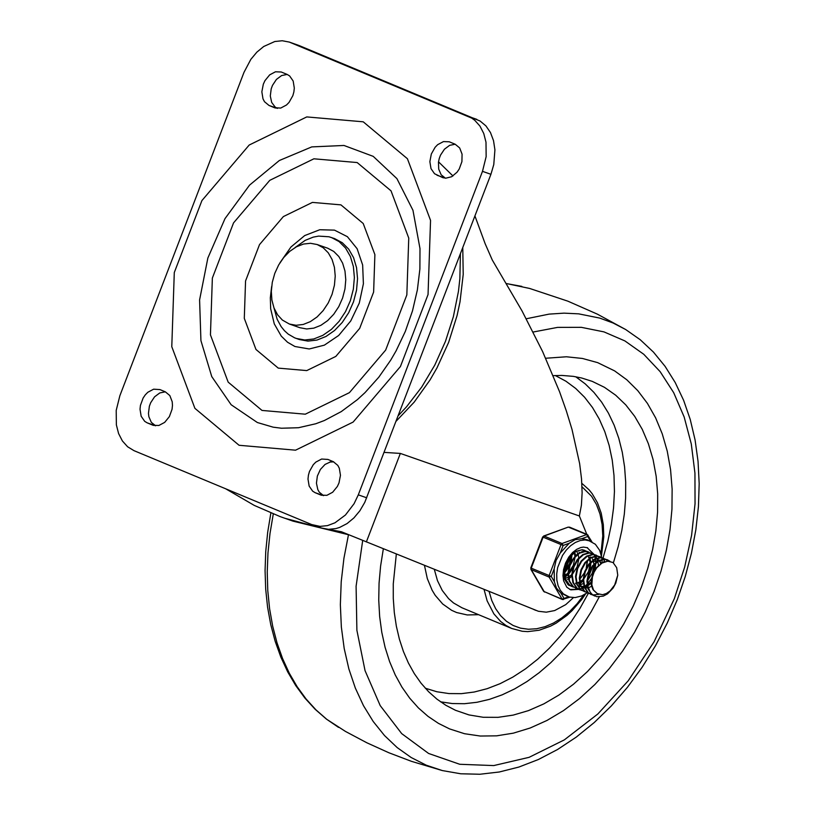 <?xml version="1.0" encoding="UTF-8"?>
<svg xmlns="http://www.w3.org/2000/svg" width="815" height="815" viewBox="0 0 815 815"><rect width="100%" height="100%" fill="white"/><g stroke="black" fill="none" stroke-linecap="round" stroke-linejoin="round"><path stroke-width="1.22" d="M257.367 422.527L231.144 404.739L211.768 376.612L200.928 340.629L199.594 299.91L207.856 258.029L225.001 218.624L249.533 185.148L279.321 160.524L311.748 146.904L343.981 145.467L373.219 156.358L396.905 178.607L412.961 210.28L419.99 248.616L419.888 268.96L417.372 289.916L412.482 310.923L405.31 331.44L396.059 350.929L390.721 360.128L378.843 377.151L365.069 392.565L357.418 399.615L341.291 411.585L324.39 420.509L315.772 423.759L298.494 427.722L281.481 428.232L273.198 427.182L257.367 422.527M262.012 410.434L228.169 382.133L210.443 334.884L212.358 278.058L233.538 222.903L269.765 180.339L313.897 158.803L357.164 162.552L391.027 190.842L408.753 238.092L406.838 294.928L385.658 350.093L349.411 392.657L305.289 414.193L262.012 410.434M279.932 262.817L290.955 246.996L304.698 235.576L319.735 229.749L334.476 230.136L347.384 236.686L357.113 248.718L362.644 264.967L363.398 283.752L359.283 303.088L350.745 320.957L338.673 335.485L324.339 345.163L309.221 348.973L294.928 346.507L287.573 342.269L281.277 336.137L274.268 323.861L270.672 308.824L270.325 297.832L271.639 286.534M295.091 247.546L305.187 240.354L313.204 237.134L318.573 236.106L328.985 236.778L334.608 238.612L342.29 242.717L348.718 249.156L353.537 257.581L356.532 267.595L357.541 278.679L356.522 290.293L353.506 301.835L348.667 312.746L342.239 322.465L334.547 330.513L325.969 336.483L316.943 340.069L307.917 341.108L299.339 339.529L294.663 337.848L288.245 334.14L284.466 330.727L281.155 326.632L277.192 319.348L273.983 307.927M331.44 237.511L339.132 241.617L345.55 248.045L350.379 256.481L353.374 266.485L354.382 277.579L353.353 289.182L350.348 300.735L345.509 311.636L339.081 321.365L331.379 329.403L322.801 335.373L313.775 338.969L304.749 339.998L296.181 338.429M317.157 244.531L327.701 248.208L333.763 251.448L338.816 256.511L342.616 263.153L344.979 271.038L345.774 279.779L344.969 288.928L342.595 298.025L338.785 306.623L333.722 314.274L327.65 320.621L320.896 325.317L313.785 328.15L306.674 328.965L299.92 327.722L289.376 324.034L282.357 320.051L277.558 314.773L274.013 308.009L271.894 300.083L271.314 291.383L272.281 282.336L274.777 273.392L278.649 264.977L283.732 257.499L289.763 251.336L296.456 246.782L303.486 244.052L310.495 243.288L317.157 244.531L323.209 247.76L328.272 252.823L332.072 259.465L334.435 267.361L335.23 276.091L334.425 285.24L332.051 294.337L328.241 302.936L323.168 310.586L317.106 316.933L310.352 321.63L303.241 324.462L296.13 325.277L289.376 324.034M244.021 72.28L250.857 59.332L256.868 52.14L263.714 46.496L274.808 41.514L282.255 40.75L289.335 42.085L471.671 118.083L474.727 120.274L479.943 126.07L483.764 133.507L485.995 142.207L486.148 156.663L482.49 171.344L358.305 494.858L354.067 503.731L345.458 514.999L334.985 522.792L327.518 525.614L320.071 526.388L311.707 524.565L133.966 450.644L127.619 446.773L122.403 440.976L118.593 433.549L116.362 424.849L116.209 410.393L119.866 395.713L244.021 72.28M455.188 144.235L459.68 147.953L462.074 154.178L461.911 161.676L459.212 169.031L457.062 172.189L451.683 176.723L445.734 178.2L442.413 177.487L434.538 173.738L431.003 168.644L429.862 161.614L431.329 154.004L435.118 147.281L437.665 144.662L443.472 141.586L449.259 141.79L455.188 144.235M287.165 74.44L289.631 75.927L293.166 81.021L294.307 88.061L293.889 91.881L292.84 95.671L289.05 102.395L286.493 105.003L280.696 108.079L274.4 107.692L268.991 105.441L264.498 101.712L262.99 98.849L261.849 91.82L263.316 84.21L264.957 80.644L269.663 74.878L275.46 71.791L281.246 71.995L287.165 74.44L281.603 75.561L276.417 79.422L272.485 85.381L271.201 88.835L270.295 95.966L271.67 102.395L275.103 107.01L277.426 108.385L268.991 105.441M315.14 492.688L312.675 491.19L309.15 486.097L307.999 479.057L308.416 475.237L309.466 471.447L313.255 464.723L315.812 462.115L321.609 459.039L327.905 459.426L333.325 461.687L337.818 465.406L339.315 468.268L340.466 475.308L338.999 482.918L337.359 486.474L332.652 492.25L326.856 495.337L321.069 495.133L315.14 492.688L323.575 495.632L319.317 492.229L317.83 489.642L316.444 483.214L317.351 476.082L320.387 469.45L325.053 464.428L330.533 461.871L333.304 461.677M147.148 422.832L144.693 421.335L141.158 416.241L140.017 409.212L140.435 405.381L143.124 398.036L145.274 394.878L147.821 392.27L153.628 389.183L159.913 389.58L165.333 391.832L169.826 395.56L172.22 401.775L172.464 405.452L172.057 409.283L169.367 416.628L164.661 422.394L158.864 425.481L153.077 425.277L147.148 422.832L155.594 425.776L151.335 422.374L148.87 416.74L148.462 413.368L149.369 406.237L150.643 402.783L154.575 396.824L159.76 392.952L165.313 391.821M313.001 525.054L321.436 528.008L328.506 529.332L335.953 528.568L339.712 527.397L347.058 523.587L353.893 517.943L359.894 510.75L364.784 502.346L490.925 174.298L493.778 164.559L494.919 149.848L493.523 140.669L490.477 132.56L485.923 125.897L480.106 121.038L299.044 45.518L289.335 42.085M436.993 175.235L445.428 178.19L441.17 174.787L438.714 169.143L438.47 162.216L439.214 158.63L440.487 155.176L444.43 149.216L449.615 145.355L455.178 144.224M570.337 557.195L565.315 569.94M328.527 529.332L341.414 531.757L538.389 611.27L546.315 612.177L554.689 610.557L565.763 604.608L573.414 597.629M366.363 541.944L400.348 453.425L384.171 452.386M348.891 534.834L293.003 521.142L280.146 516.608L254.29 505.412L225.653 488.776M329.749 462.064L333.702 461.85M400.348 453.425L579.363 515.976L581.401 505.208L582.124 492.81L581.533 478.904L579.638 463.603L572.008 429.434L566.343 410.903L559.518 391.628L542.637 351.611L522.018 310.902L492.27 259.995L485.18 243.777L474.931 215.944M452.957 175.969L438.521 161.839M586.8 534.324L579.363 515.976M321.925 528.171L284.567 518.197M460.414 253.781L459.864 278.73L458.448 291.383L453.374 316.668L445.428 341.424L434.803 365.069L421.732 387.033L406.542 406.787L398.26 415.691M654.078 591.435L661.036 571.04L666.375 550.359L670.022 529.638L671.957 509.11L672.13 489.041L670.562 469.644L667.251 451.174L662.249 433.835L655.617 417.84L647.426 403.394L637.778 390.65L626.796 379.77L614.602 370.876L597.67 362.644L582.43 358.457L566.425 356.776L545.673 358.254L566.425 356.776L582.43 358.457L597.67 362.644L614.602 370.876L626.796 379.77L637.778 390.65L647.426 403.394L655.617 417.84L662.249 433.835L667.251 451.174L670.562 469.644L672.13 489.041L671.957 509.11L670.022 529.638L666.375 550.359L661.036 571.04L654.078 591.435L645.103 612.299L634.549 632.297L622.548 651.165L609.263 668.646L594.869 684.508L579.557 698.557L563.532 710.578L547.008 720.44L530.198 727.999L513.318 733.164L496.6 735.843L480.269 736.037L464.53 733.714L449.605 728.916L464.53 733.714L480.269 736.037L496.6 735.843L513.318 733.164L530.198 727.999L547.008 720.44L563.532 710.578L579.557 698.557L594.869 684.508L609.263 668.646L622.548 651.165L634.549 632.297L645.103 612.299L654.078 591.435M383.345 548.79L380.595 566.099L379.057 583.245L378.741 600.084L379.647 616.476L381.777 632.277L385.098 647.375L389.601 661.617L395.234 674.912L401.948 687.127L409.701 698.16L418.421 707.94L428.028 716.365L438.45 723.374L449.605 728.916L438.45 723.374L428.028 716.365L418.421 707.94L409.701 698.16L401.948 687.127L395.234 674.912L389.601 661.617L385.098 647.375L381.777 632.277L379.647 616.476L378.741 600.084L379.057 583.245L380.595 566.099L383.345 548.79M396.335 554.037L393.268 583.886L393.278 598.434L394.307 612.585L396.355 626.215L399.401 639.225L403.425 651.521L408.397 663.002L414.285 673.577L421.029 683.164L428.578 691.691L436.891 699.097L445.887 705.311L455.493 710.293L468.971 714.918L483.214 717.282L498.026 717.343L513.206 715.101L528.548 710.588L543.85 703.875L558.907 695.042L573.505 684.213L587.472 671.519L600.594 657.155L612.707 641.303L623.648 624.168L633.265 605.993L641.436 587.014L647.762 568.462L652.591 549.646L655.881 530.789L657.583 512.126L657.685 493.88L656.167 476.266L653.07 459.517L648.414 443.818L642.271 429.373L634.702 416.353L625.798 404.912L615.682 395.204L604.465 387.329L592.291 381.389L581.645 377.997L573.352 376.367L561.953 375.43L553.191 375.654M569.013 566.792L565.294 571.987M572.802 568.361L569.084 573.566M567.933 574.738L566.038 576.327M564.652 577.275L564.102 577.601M579.088 552.213L579.271 552.825M571.723 576.317L569.828 577.906M568.442 578.854L567.474 579.404M587.472 561.504L586.454 567.637M584.192 573.098L580.474 578.304M573.872 587.207L569.553 585.068L565.834 579.618L564.683 572.069L566.272 563.878L570.245 556.594L575.787 551.602L581.757 549.85L586.556 551.348M586.8 551.521L588.175 552.804M590.468 556.951L590.651 557.552M583.102 581.044L581.207 582.644M579.832 583.581L578.864 584.141M570.072 585.628L568.646 585.201M584.722 550.38L582.511 549.728M577.662 588.787L573.342 586.647L569.624 581.197L568.483 573.648L570.072 565.457L574.045 558.173L579.577 553.181L585.557 551.429L590.355 552.927M595.062 564.663L593.921 571.203M567.923 558.978L565.039 565.824L564.306 575.359L565.366 579.597L567.322 583.092L571.906 586.556M588.532 551.969L587.809 551.684M581.452 590.366L577.142 588.226L573.424 582.776L572.273 575.227L573.862 567.026L577.835 559.752L583.377 554.76L589.347 553.008L594.145 554.495M587.788 551.673L582.042 551.643L576.134 555.086L571.254 561.372L569.522 565.223L567.933 573.424L569.084 580.963L572.802 586.423L577.417 588.624M577.713 588.675L579.557 588.807M579.883 588.797L581.89 588.552M582.246 588.471L583.876 587.982M584.834 587.595L585.791 587.126M586.199 586.902L587.309 586.23M588.644 585.272L590.243 583.886M598.322 564.999L598.139 562.625M598.037 562.024L597.925 561.454M597.813 560.954L597.589 560.129M597.487 559.793L597.263 559.172M597.232 559.08L596.957 558.438M596.784 558.081L595.643 556.248M595.429 555.983L594.084 554.638M593.84 554.455L588.807 552.784L582.827 554.536L577.295 559.518L573.322 566.802L571.723 575.003L572.874 582.542L576.592 588.002L579.496 589.703M585.252 591.945L580.932 589.805L577.214 584.345L576.062 576.806L577.652 568.605L581.625 561.321L587.167 556.339L593.147 554.587L597.935 556.085M596.101 555.117L592.597 554.363L586.617 556.105L581.085 561.097L577.112 568.381L575.522 576.582L576.674 584.121L580.392 589.581L585.007 591.772M589.041 593.524L584.732 591.384L581.014 585.924L579.862 578.385L581.452 570.184L585.425 562.9L590.957 557.918L596.937 556.166L601.735 557.654M601.979 557.837L603.355 559.11M603.569 559.365L605.025 561.688M599.911 556.706L596.397 555.932L590.417 557.684L584.875 562.676L580.901 569.96L579.312 578.151L580.463 585.7L584.182 591.16L588.797 593.351M592.841 595.093L588.522 592.963L584.803 587.503L583.652 579.964L585.241 571.763L589.214 564.479L594.756 559.498L600.736 557.745L605.525 559.233M605.769 559.406L607.572 561.209M603.691 558.275L600.186 557.521L594.206 559.263L588.675 564.255L584.701 571.539L583.102 579.73L584.253 587.279L587.982 592.739L592.587 594.93M599.606 564.785L596.111 567.974L593.32 572.364L591.17 580.086L591.374 585.15L592.892 589.49L597.303 593.615L602.56 594.706L606.411 593.493L610.099 590.895L614.673 584.976L617.76 575.186L615.794 583.122L613.104 588.053L607.562 593.84L603.294 596.132L596.896 596.733L592.322 594.543L590.162 592.148L587.676 585.486L587.91 577.417L590.773 569.491L593.014 566.058L598.546 561.066L604.526 559.314L607.297 559.783L610.017 561.341M592.892 594.981L598.872 594.359M609.661 561.291L607.226 559.742L603.986 559.09L598.006 560.842L592.464 565.834L588.491 573.118L586.902 581.309L588.053 588.858L591.772 594.308L594.695 596.03M613.023 562.503L607.756 561.199L601.99 563.053L596.763 567.8L594.094 572.161L592.413 577.061L591.812 584.824L593.595 590.315L597.303 593.615M599.514 560.078L591.344 562.106M604.19 561.973L603.599 561.739M582.267 587.36L584.528 587.961M584.997 588.002L586.454 587.992M586.912 587.951L587.707 587.819M588.155 587.717L588.878 587.513M589.398 587.33L591.619 586.28M600.798 563.848L599.942 561.963M599.687 561.535L599.107 560.761M598.169 559.823L596.763 558.907M601.297 563.491L600.431 561.851M600.156 561.454L599.422 560.598M598.597 559.874L597.14 559.049M578.467 585.781L580.463 586.342M581.207 586.433L582.664 586.413M583.122 586.372L583.907 586.24M584.355 586.138L585.089 585.934M585.598 585.761L587.106 585.099M588.41 584.335L591.089 582.195M579.221 586.097L580.8 586.586M581.309 586.668L582.959 586.759M583.408 586.729L584.039 586.657M584.487 586.586L585.333 586.393M585.832 586.24L587.207 585.72M588.573 585.017L591.13 583.163M579.322 584.793L580.117 584.661M581.808 584.182L583.316 583.52M588.063 579.842L592.271 573.2L593.911 565.763M593.88 564.174L593.452 561.515M592.974 560.068L592.352 558.805M593.727 571.559L594.665 565.019M575.533 583.214L576.317 583.082M578.008 582.603L579.516 581.941M580.82 581.187L583.122 579.404M584.263 578.263L588.481 571.621L590.121 564.174M590.091 562.595L589.663 559.936M589.184 558.489L588.562 557.226M575.818 583.571L576.45 583.499M578.243 583.092L579.618 582.562M580.983 581.859L583.102 580.382M590.05 569.593L590.865 563.45M590.743 561.932L590.233 559.62M589.642 558.163L589.051 557.114M586.26 568.004L587.075 561.871M564.316 578.456L564.938 578.355M566.629 577.866L568.136 577.203M569.441 576.45L571.733 574.667M572.884 573.536L577.101 566.894L578.742 559.447M578.711 557.857L578.283 555.198M577.794 553.752L577.183 552.489M563.807 575.889L564.347 575.624M565.651 574.87L567.943 573.098M569.094 571.957L573.302 565.315L574.942 557.868M574.911 556.288L574.483 553.619M563.888 576.49L564.449 576.256M565.814 575.553L567.923 574.066M569.074 573.047L572.935 567.953M575.563 555.626L575.054 553.314M565.294 570.378L569.512 563.736L571.152 556.288M565.284 571.468L569.135 566.384M571.081 561.698L571.896 555.555M612.982 562.472L616.69 567.698L617.76 575.186M568.544 596.804L564.021 598.444L560.883 593.035L556.492 588.124L554.383 581.829L551.256 576.419L554.169 568.809L556.044 560.506L560.221 553.049L563.145 545.449L562.034 543.503L544.145 536.066L542.658 536.973L563.145 545.449L569.196 543.248L575.084 539.693L581.747 538.695L587.798 536.494L588.114 535.231L586.688 534.548L590.447 541.068M551.256 576.419L530.769 567.953L531.258 569.654L549.137 577.091L551.256 576.419M569.909 597.181L562.309 599.483L563.491 599.514L564.021 598.444L561.902 599.117L543.646 591.364L562.309 599.483L549.137 577.091L549.116 575.604L561.005 544.624L562.034 543.503L586.688 534.548L568.279 527.081L543.625 536.036M601.776 557.664L599.667 550.329L595.357 544.267L587.411 539.805L581.747 538.695M569.196 543.248L560.221 553.049M554.169 568.809L554.383 581.829M560.883 593.035L568.157 596.672M587.207 547.619L593.157 553.905M578.477 589.255L569.807 589.469M587.595 551.602L582.093 549.707L575.757 551.368L569.868 556.319L565.569 563.593L563.685 571.784L564.581 579.322L568.075 584.742L572.884 586.932M588.257 577.703L592.087 567.994M239.07 445.275L295.539 450.186L353.119 422.078L400.42 366.536L428.048 294.551L430.544 220.386L407.419 158.731L363.235 121.812L306.766 116.922L249.196 145.029L201.916 200.572L174.288 272.546L171.782 346.691L194.907 408.346L239.07 445.275M278.261 368.115L255.971 349.472L244.296 318.359L245.56 280.941L259.506 244.612L283.365 216.586L312.42 202.405L340.925 204.871L363.215 223.504L374.89 254.616L373.627 292.045L359.68 328.374L335.821 356.41L306.756 370.591L278.261 368.115M358.305 494.858L366.74 497.802M482.49 171.344L490.925 174.298M468.38 116.413L476.816 119.357M290.609 42.563L299.044 45.518M442.413 177.487L443.431 177.843M274.4 107.692L275.419 108.038M320.56 494.939L321.579 495.296M152.568 425.084L153.597 425.44M462.767 247.648L463.215 274.421L460.017 301.825L457.083 315.527L448.627 342.402L436.962 367.942L430.025 379.973L414.193 402.131L396.141 421.202M362.695 540.457L356.094 586.23L356.889 630.27L365.049 670.643L380.208 705.607L401.703 733.622L428.609 753.468L459.731 764.276L493.727 765.58L529.108 757.329L564.337 739.877L597.853 713.981L628.222 680.79L654.109 641.731L674.382 598.526L684.651 567.148L691.589 535.353L695.042 503.782L694.94 473.108L691.293 443.971L684.162 416.985L673.71 392.718L660.15 371.66L643.769 354.281L624.901 340.925L603.946 331.878L581.35 327.335L557.582 327.386L533.142 332.031M348.474 534.732L343.93 558.275L341.22 581.676L340.354 604.679L341.353 627.051L344.205 648.546L348.871 668.942L355.32 688.033L363.459 705.627L373.229 721.519L384.517 735.558L397.2 747.6L411.157 757.502L426.235 765.183L442.27 770.552L460.75 773.781L479.852 774.25L499.31 771.988L518.9 767.047L538.399 759.509L557.592 749.484L576.286 737.096L594.267 722.508L611.372 705.872L627.387 687.381L642.149 667.261L655.505 645.725L667.281 623.027L677.377 599.433L685.262 576.48L691.436 553.191L695.847 529.811L698.435 506.553L699.178 483.672L698.048 461.382L695.073 439.917L690.244 419.491L683.612 400.297L675.217 382.541L665.132 366.404L653.436 352.08L640.244 339.733L625.686 329.535L613.063 322.995L599.738 318.084L578.67 313.846L564.041 313.143L549.086 314.121L526.266 318.767M521.845 286.391L506.207 283.538M273.28 513.959L269.999 533.499L267.972 552.886L267.238 571.998L267.778 590.671L269.602 608.805L272.699 626.246L277.029 642.872L282.581 658.561L289.294 673.21L297.139 686.699L306.053 698.954L315.965 709.865L326.815 719.36L345.468 731.432L366.811 742.76L388.826 752.734L411.412 761.322L442.27 770.552M424.462 565.386L427.305 578.568L432.113 590.213L435.22 595.347L442.698 604.007L451.663 610.323L456.614 612.534L467.25 614.958L478.568 614.683M434.314 569.369L437.461 580.626L442.26 590.468L448.566 598.607L453.517 602.957L461.891 607.745L511.749 628.477L522.242 631.268L527.774 631.625L539.133 630.24L550.553 626.154L556.156 623.159L566.965 615.386L572.059 610.68L581.462 599.84L585.669 593.799M613.4 562.808L618.188 546.631L621.835 530.341L624.321 514.082L625.614 497.996L625.696 482.236L624.585 466.944L622.273 452.254L618.789 438.307L614.164 425.236L608.438 413.144L601.664 402.162L593.901 392.382L585.231 383.885L575.726 376.754M440.558 701.827L452.335 703.549L464.499 703.702L476.938 702.286L489.53 699.331L502.162 694.838L514.713 688.879L527.081 681.483L539.143 672.721L550.787 662.687L561.912 651.47L572.415 639.164L582.195 625.889L591.17 611.759L599.249 596.916M603.019 558L607.807 541.364L611.321 524.616L613.542 507.949L614.439 491.516L614.001 475.502L612.228 460.088L609.151 445.418L604.801 431.665L599.208 418.961L592.454 407.449L584.589 397.251L575.716 388.47L565.916 381.206L555.29 375.532M425.287 688.206L436.809 691.741L448.892 693.565L461.392 693.657L474.187 692.027L487.126 688.695L500.084 683.683L512.93 677.051L525.502 668.86L537.696 659.213L549.361 648.21L560.384 635.955L570.643 622.599L580.036 608.265L588.45 593.106M484.049 589.439L487.146 600.889L493.89 613.878L500.705 621.529L505.983 625.492L511.749 628.477M583.815 594.909L577.142 603.67L569.777 611.382L561.871 617.862L553.609 622.986L545.164 626.643L536.718 628.742L528.446 629.251L520.53 628.161L513.144 625.482L506.441 621.275L500.563 615.641L495.652 608.683L491.791 600.573L489.082 591.466M582.022 486.81L591.558 496.243L596.437 504.465L599.983 513.98L602.112 524.544L602.764 535.893L600.94 553.721M544.43 592.047L531.258 569.654L531.227 568.167L543.116 537.187L544.145 536.066L568.279 527.081M590.396 541.048L585.078 539.938L580.229 540.528L575.309 542.495L570.571 545.755L566.242 550.125L562.523 555.402L557.633 567.627L556.706 573.974L556.849 580.066L558.081 585.598L560.323 590.305L563.481 593.952L569.369 597.049L575.176 597.578L581.737 595.918L587.034 592.851M587.014 547.548L594.053 554.445M594.176 554.709L594.685 556.075M594.787 556.39L595.286 558.387M595.459 559.365L595.551 560.027M595.612 560.537L595.724 562.442M595.714 564.133L594.981 569.471M591.354 578.64L588.196 583.082M587.014 584.375L585.588 585.73M583.031 587.686L582.114 588.257M580.056 589.286L570.765 589.866L566.802 587.218L563.603 580.779L562.982 575.594L563.562 569.583L565.539 563.084L568.768 557.114L572.619 552.509L576.704 549.341L580.82 547.527L583.479 547.089L587.595 547.772M535.934 610.404L533.754 609.498M506.166 283.488L529.699 288.469L567.902 301.183L597.395 314.162L625.686 329.535M270.865 512.971L267.677 532.348L265.741 551.592L265.069 570.571L265.69 589.164L267.585 607.226L270.753 624.657L275.175 641.313L280.839 657.094L287.705 671.896L295.743 685.588L304.912 698.088L315.14 709.274L326.377 719.064L338.52 727.377M601.46 555.83L603.803 536.8L603.314 524.605L601.205 513.175L597.487 502.814L592.261 493.798L589.123 489.876L581.859 483.356M584.457 550.268L585.007 550.502M588.257 551.847L588.797 552.071M575.431 588.023L575.981 588.257M579.231 589.602L579.771 589.826M595.846 555.005L596.386 555.229M599.636 556.584L600.186 556.808M586.81 592.76L587.36 592.984M590.61 594.339L591.15 594.563M607.226 559.732L607.776 559.966M569.451 527.111L587.34 534.548L591.904 541.771M530.881 569.349L543.646 591.364M542.658 536.973L530.769 567.953M602.081 562.462L602.081 561.678M602.071 561.229L601.99 559.64M601.969 559.294L601.816 557.908"/></g></svg>
